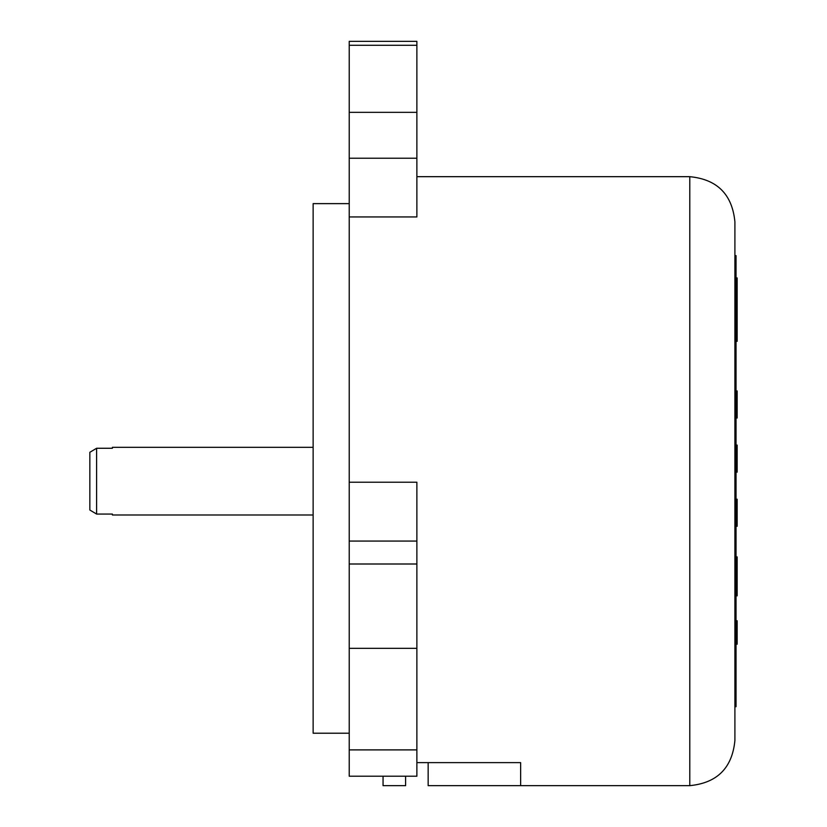 <?xml version="1.0" encoding="UTF-8"?>
<svg xmlns="http://www.w3.org/2000/svg" width="827" height="827" viewBox="0 0 827 827"><rect width="100%" height="100%" fill="white"/><g stroke="black" fill="none" stroke-linecap="round" stroke-linejoin="round"><path stroke-width="1.24" d="M734.903 255.615L736.03 255.615L736.03 706.713L734.903 706.713M736.03 277.934L737.157 277.934L737.157 289.305L736.03 289.305M349.221 203.628L313.133 203.628L313.133 733.218L349.221 733.218M349.221 216.943L416.88 216.943L416.88 41.35L349.221 41.35L349.221 776.212L383.056 776.212L383.056 785.65L405.602 785.65L405.602 776.212L416.88 776.212L349.221 776.212M416.88 482.461L416.88 776.212M416.88 762.628L520.638 762.628L520.638 785.65L428.159 785.65L428.159 762.628M313.133 447.335L112.4 447.335L112.4 448.265L96.604 448.265L96.604 514.063L89.843 510.032L96.604 514.063L112.4 514.063L112.4 514.994L313.133 514.994M734.903 481.159L734.903 740.537C732.226 767.942 717.195 782.983 689.79 785.65L689.79 176.678C717.195 179.345 732.226 194.386 734.903 221.791L734.903 481.159M96.604 448.265L89.843 452.297L96.604 448.265M89.843 510.032L89.843 452.297M737.157 638.144L737.157 644.202L736.03 644.202M737.157 641.876L736.03 641.876M737.157 641.607L736.03 641.607M737.157 640.749L736.03 640.749M736.03 620.767L737.157 620.767L737.157 621.79M737.157 639.281L736.03 639.281M736.03 621.005L737.157 621.005L737.157 639.044L736.03 639.044M736.03 595.864L737.157 595.864L737.157 556.902L736.03 556.902M737.157 559.683L736.03 559.683M737.157 593.941L736.03 593.941M737.157 566.712L736.03 566.712M737.157 565.988L736.03 565.988M737.157 289.305L737.157 309.722L736.03 309.722M737.157 300.728L736.03 300.728M736.03 341.324L737.157 341.324L737.157 309.753L736.03 309.753M737.157 279.402L736.03 279.402M737.157 319.977L736.03 319.977M737.157 317.206L736.03 317.206M737.157 315.387L736.03 315.387M737.157 333.436L736.03 333.436M736.03 390.944L737.157 390.944L737.157 418.007L736.03 418.007M737.157 404.145L736.03 404.145M736.03 445.081L737.157 445.081L737.157 472.145L736.03 472.145M736.03 499.208L737.157 499.208L737.157 526.272L736.03 526.272M416.88 482.224L349.221 482.224M416.88 541.065L349.221 541.065M416.88 749.893L349.221 749.893M416.88 648.327L349.221 648.327M416.88 564.004L349.221 564.004M416.88 158.226L349.221 158.226M416.88 112.338L349.221 112.338M416.88 45.278L349.221 45.278M737.157 280.425L736.03 280.425M689.79 785.65L520.638 785.65M689.79 176.678L416.88 176.678"/></g></svg>
